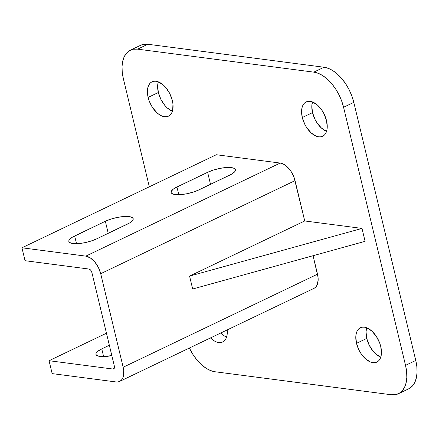 <?xml version="1.0" encoding="UTF-8"?>
<svg xmlns="http://www.w3.org/2000/svg" width="439" height="439" viewBox="0 0 439 439"><rect width="100%" height="100%" fill="white"/><g stroke="black" fill="none" stroke-linecap="round" stroke-linejoin="round"><path stroke-width="0.66" d="M172.384 111.221A19.042 10.931 -115.6 0 1 158.353 92.503L157.645 85.835L158.32 81.846A19.042 10.931 -115.6 0 0 158.353 92.503L148.124 97.403A19.042 10.931 64.4 0 1 152.015 81.808A19.042 10.931 64.4 0 1 172.351 100.564L169.8 93.65L165.794 87.553L163.429 85.106L158.424 81.89L155.982 81.237L153.699 81.27L151.669 81.983L149.968 83.35L148.662 85.32L147.8 87.811L147.416 90.73L148.124 97.403L149.189 100.893L152.536 107.528L157.052 112.856L159.538 114.771L162.057 116.077L164.499 116.725L166.782 116.692L168.812 115.978L170.513 114.612L171.819 112.647L172.681 110.156L172.95 103.994L172.351 100.564A19.042 10.931 64.4 0 1 168.466 116.159A19.042 10.931 64.4 0 1 148.124 97.403L158.353 92.503L160.91 99.412L164.916 105.514L167.281 107.961L172.286 111.177M380.772 357.154A19.042 10.931 -115.6 0 1 366.741 338.436L366.033 331.769L366.708 327.779A19.042 10.931 -115.6 0 0 366.741 338.436L356.512 343.336A19.042 10.931 64.4 0 1 360.403 327.741A19.042 10.931 64.4 0 1 380.739 346.497L379.675 343.002L376.333 336.373L371.811 331.039L366.812 327.823L364.365 327.17L362.082 327.203L360.051 327.917L358.356 329.283L357.05 331.253L356.188 333.744L355.804 336.664L356.512 343.336L359.064 350.245L360.918 353.461L365.435 358.789L370.439 362.01L372.887 362.658L375.164 362.625L377.194 361.912L378.895 360.545L380.201 358.581L381.063 356.089L381.447 353.165L380.739 346.497A19.042 10.931 64.4 0 1 376.849 362.093A19.042 10.931 64.4 0 1 356.512 343.336L366.741 338.436L369.292 345.35L373.298 351.447L375.663 353.894L380.668 357.11M326.556 131.327A19.042 10.931 -115.6 0 1 312.524 112.614L311.816 105.942L312.491 101.958A19.042 10.931 -115.6 0 0 312.524 112.614L302.295 117.509A19.042 10.931 64.4 0 1 306.186 101.914A19.042 10.931 64.4 0 1 326.523 120.67L323.971 113.761L322.116 110.546L317.6 105.217L312.595 101.996L310.148 101.349L307.871 101.382L305.84 102.095L304.139 103.461L302.833 105.426L301.972 107.923L301.588 110.842L302.295 117.509L304.847 124.424L306.702 127.634L311.224 132.968L316.223 136.183L318.67 136.836L320.953 136.803L322.978 136.09L324.679 134.724L325.985 132.754L326.846 130.262L327.231 127.343L326.523 120.67A19.042 10.931 64.4 0 1 322.632 136.266A19.042 10.931 64.4 0 1 302.295 117.509L312.524 112.614L315.076 119.523L316.931 122.739L321.452 128.067L326.451 131.288M140.579 45.31L143.69 44.317L147.839 44.257L324.031 67.238L313.803 72.139L137.61 49.157L147.839 44.257A34.626 19.876 -115.6 0 0 140.628 45.288L130.399 50.183A34.626 19.876 64.4 0 0 123.332 78.543L149.32 186.8L123.332 78.543L122.245 72.303L122.042 66.415L122.739 61.103L124.303 56.571L126.679 52.993L129.774 50.512L133.461 49.212L137.61 49.157L313.803 72.139L318.248 73.318L322.824 75.695L327.346 79.168L331.648 83.619L335.561 88.865L338.935 94.709L341.641 100.921L343.572 107.27L405.532 365.358L406.624 371.592L406.821 377.485L406.124 382.797L404.56 387.324L402.184 390.902L399.095 393.388L395.402 394.683L391.253 394.743L215.061 371.762L210.616 370.582L206.045 368.206L201.517 364.727L197.221 360.282L193.308 355.036L189.363 348.034A34.626 19.876 64.4 0 0 215.061 371.762L391.253 394.743A34.626 19.876 64.4 0 0 398.464 393.712A34.626 19.876 64.4 0 0 405.532 365.358L343.572 107.27L353.801 102.375L415.76 360.457L405.532 365.358L415.76 360.457L416.852 366.697L417.05 372.585L416.353 377.897L414.789 382.429L412.413 386.007L408.638 388.839M227.177 329.925A19.042 10.931 64.4 0 1 222.683 341.981A19.042 10.931 64.4 0 1 210.468 337.931L213.755 340.593L216.268 341.899L218.715 342.552L220.998 342.519L223.028 341.805L224.73 340.439L226.036 338.469L226.892 335.978L227.276 333.058L227.166 329.815M361.994 228.423L304.732 220.954L294.081 177.455L291.041 171.424L289.087 168.801L284.675 164.839L282.387 163.654L280.164 163.061L216.295 154.731L21.95 247.799L216.295 154.731L280.164 163.061L85.819 256.129L280.164 163.061A17.313 9.938 -115.6 0 1 295.046 180.632L100.707 273.695L295.046 180.632L304.732 220.954L361.994 228.423L365.089 241.329L361.994 228.423L189.571 276.098L304.732 220.954L189.571 276.098L361.994 228.423M314.291 288.204L315.833 286.958L317.024 285.169L318.154 280.247L318.055 277.305L313.073 255.712L317.507 274.183L123.167 367.251L317.507 274.183A17.313 9.938 -115.6 0 1 313.973 288.363L119.633 381.431A17.313 9.938 64.4 0 1 116.028 381.946L52.153 373.611L49.058 360.71L106.463 333.217L49.058 360.71L112.927 369.04L114.184 368.442L112.927 369.04L49.058 360.71L52.153 373.611L116.028 381.946L118.102 381.914L119.946 381.266L121.493 380.026L122.679 378.237L123.463 375.971L123.71 370.368L123.167 367.251A17.313 9.938 64.4 0 1 119.633 381.431M130.399 50.183A34.626 19.876 64.4 0 1 137.61 49.157L147.839 44.257L324.031 67.238L328.476 68.418L333.053 70.794L337.575 74.273L341.877 78.718L345.789 83.964L349.159 89.808L351.869 96.026L353.801 102.375L415.76 360.457A34.626 19.876 -115.6 0 1 408.693 388.817L398.464 393.712M226.601 337.042A19.042 10.931 -115.6 0 1 220.696 333.031L223.983 335.698L226.497 337.004M114.354 366.099A3.463 1.986 64.4 0 1 113.652 368.936A3.463 1.986 64.4 0 1 112.927 369.04L114.261 368.299L114.354 366.099L91.894 272.548L114.354 366.099M88.919 269.03A3.463 1.986 64.4 0 1 91.894 272.548L90.703 270.183L88.919 269.03L25.05 260.7L88.919 269.03M25.05 260.7L21.95 247.799L85.819 256.129A17.313 9.938 64.4 0 1 100.707 273.695L123.167 367.251L100.707 273.695L98.385 267.411L94.742 261.869L90.33 257.907L85.819 256.129L21.95 247.799L25.05 260.7M96.684 238.849L90.955 241.082L84.42 242.756L78.076 243.618L72.885 243.535L69.647 242.52L68.923 241.702L68.846 240.726L69.411 239.617L72.375 237.197L105.344 221.278L111.078 219.045L117.614 217.371L123.957 216.509L129.143 216.592L131.047 216.992L133.105 218.424L133.187 219.401L132.616 220.51L129.653 222.93L96.684 238.849A17.313 4.955 166.5 0 1 79.168 243.53A17.313 4.955 166.5 0 1 68.835 241.455A17.313 4.955 166.5 0 1 74.657 235.973L76.512 243.689L74.657 235.973L105.344 221.278A17.313 4.955 166.5 0 1 122.86 216.597A17.313 4.955 166.5 0 1 133.193 218.677A17.313 4.955 166.5 0 1 127.37 224.153L96.684 238.849M198.971 189.867L193.237 192.101L186.701 193.775L180.358 194.636L175.172 194.554L171.929 193.539L171.21 192.721L171.128 191.744L172.889 189.445L174.662 188.216L207.631 172.297L213.365 170.063L219.901 168.389L226.244 167.528L231.43 167.61L233.334 168.011L235.392 169.443L235.474 170.42L234.903 171.528L231.94 173.948L198.971 189.867A17.313 4.955 166.5 0 1 181.455 194.548A17.313 4.955 166.5 0 1 171.122 192.474A17.313 4.955 166.5 0 1 176.944 186.992L178.799 194.707L176.944 186.992L207.631 172.297A17.313 4.955 166.5 0 1 225.147 167.616A17.313 4.955 166.5 0 1 235.48 169.695A17.313 4.955 166.5 0 1 229.657 175.172L198.971 189.867M192.672 289.005L189.571 276.098L192.672 289.005L365.089 241.329L192.672 289.005M109.349 345.257L101.766 348.89L97.716 351.337L96.52 352.533L95.954 353.636L96.031 354.619L98.089 356.051L102.386 356.611L111.835 355.606A17.313 4.955 166.5 0 1 95.943 354.366A17.313 4.955 166.5 0 1 101.766 348.89L109.349 345.257M103.62 356.605L101.766 348.89L103.62 356.605M210.522 184.336L207.631 172.297L210.522 184.336M108.235 233.318L105.344 221.278L108.235 233.318M324.031 67.238L313.803 72.139A34.626 19.876 64.4 0 1 343.572 107.27L353.801 102.375A34.626 19.876 -115.6 0 0 324.031 67.238"/></g></svg>

